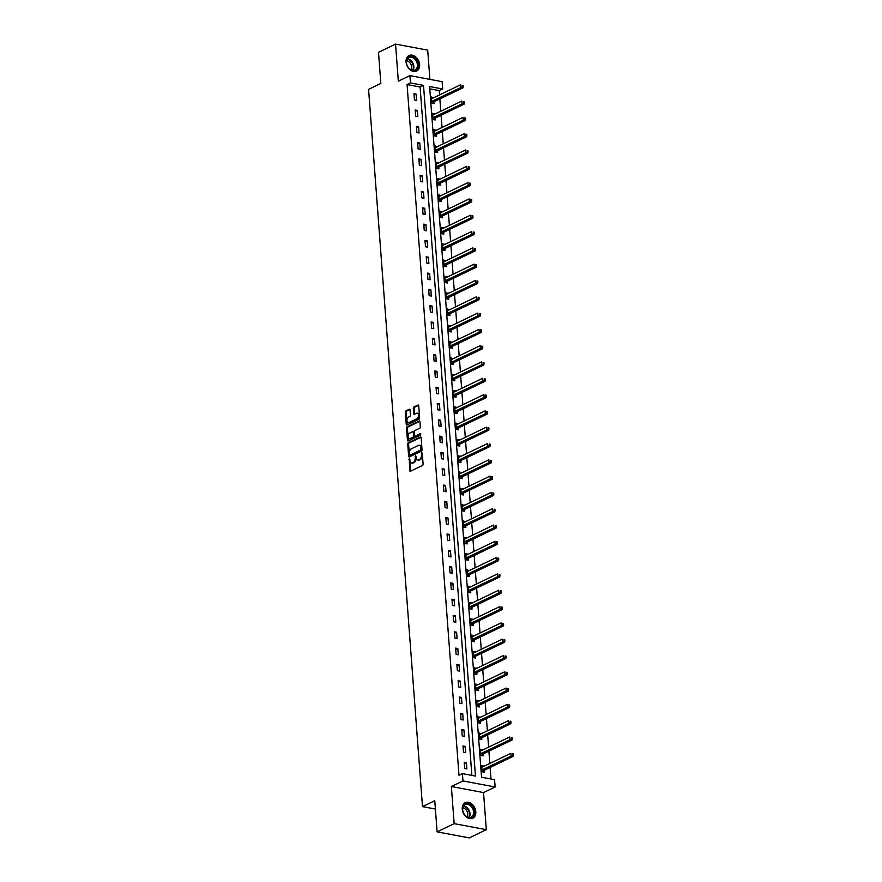 <?xml version="1.0" encoding="UTF-8"?>
<svg xmlns="http://www.w3.org/2000/svg" width="882" height="882" viewBox="0 0 882 882"><rect width="100%" height="100%" fill="white"/><g stroke="black" fill="none" stroke-linecap="round" stroke-linejoin="round"><path stroke-width="1.32" d="M409.314 458.684L409.722 470.536A1.091 0.65 -79.4 0 0 410.461 471.242L422.511 465.431A1.091 0.65 -79.4 0 0 423.106 464.086L422.28 453.183L421.761 452.687L421.453 455.046A3.484 2.095 -79.4 0 1 419.556 459.357L418.553 459.842A3.484 2.095 -79.4 0 1 417.671 459.985A3.484 2.095 -79.4 0 1 416.161 457.593L415.532 455.685L415.224 458.045A3.484 2.095 -79.4 0 1 413.338 462.355L412.335 462.841A3.484 2.095 -79.4 0 1 411.442 462.984A3.484 2.095 -79.4 0 1 409.943 460.591L409.314 458.684M409.843 459.279L410.593 470.701A1.091 0.65 -79.4 0 0 410.692 471.131M422.291 453.282L422.324 455.211L421.453 455.046M416.072 456.281L416.095 458.21L415.224 458.045M406.062 62.049A8.644 6.306 64.3 0 0 416.602 71.1A8.644 6.306 64.3 0 0 419.634 64.595A8.644 6.306 64.3 0 0 409.094 55.533A8.644 6.306 64.3 0 0 406.062 62.049M462.245 809.191A8.644 6.306 64.3 0 0 472.774 818.242A8.644 6.306 64.3 0 0 475.806 811.738A8.644 6.306 64.3 0 0 465.277 802.675A8.644 6.306 64.3 0 0 462.245 809.191M410.053 409.932A1.091 0.65 -79.4 0 0 409.303 409.226L405.929 410.858A1.091 0.65 -79.4 0 0 405.334 412.203L406.238 424.319A1.091 0.65 -79.4 0 0 406.988 425.014L419.038 419.215A1.091 0.65 -79.4 0 0 419.634 417.859L418.718 405.753A1.091 0.65 -79.4 0 0 417.969 405.047L413.89 407.021A1.091 0.65 -79.4 0 0 413.294 408.366L413.691 413.548A1.091 0.65 -79.4 0 0 414.43 414.253L416.458 413.283A2.911 1.753 -79.4 0 1 417.197 413.162A2.911 1.753 -79.4 0 1 418.454 415.742A2.911 1.753 -79.4 0 1 416.866 418.763L408.939 422.588A2.911 1.753 -79.4 0 1 408.201 422.698A2.911 1.753 -79.4 0 1 406.944 420.119A2.911 1.753 -79.4 0 1 408.531 417.098L409.843 416.458A1.091 0.65 -79.4 0 0 410.439 415.113L410.053 409.932M410.472 82.941L409.921 75.62L442.091 81.662L442.643 88.972L429.6 86.524L481.539 777.229L494.582 779.677L495.133 786.987L462.962 780.956L462.411 773.635L475.453 776.083L423.514 85.389L410.472 82.941L407.065 84.584L458.993 775.278L462.411 773.635M437.108 831.858L454.153 823.645L486.324 829.686L469.279 837.9L437.108 831.858L434.771 800.713L422.489 806.622L368.566 89.38L380.837 83.459L378.499 52.314L395.544 44.1L398.333 81.21L409.921 75.62M486.324 829.686L483.534 792.576L451.363 786.535L454.153 823.645M451.363 786.535L462.962 780.956M408.322 442.764A1.091 0.65 -79.4 0 0 407.727 444.12L408.642 456.226A1.091 0.65 -79.4 0 0 409.391 456.92L421.431 451.121A1.091 0.65 -79.4 0 0 422.026 449.776L421.122 437.659A1.091 0.65 -79.4 0 0 420.372 436.965L408.322 442.764L409.193 442.929A1.091 0.65 -79.4 0 0 408.598 444.274L409.513 456.38A1.091 0.65 -79.4 0 0 409.623 456.81M407.44 440.272L406.536 428.167A1.091 0.65 -79.4 0 1 407.12 426.811L419.171 421.012A1.091 0.65 -79.4 0 1 419.92 421.706L420.306 426.888A1.091 0.65 -79.4 0 1 419.711 428.244L414.827 430.592A1.091 0.65 -79.4 0 0 414.242 431.948L414.496 435.377A1.091 0.65 -79.4 0 0 415.246 436.083L420.328 433.635L420.438 435.069L408.19 440.967A1.091 0.65 -79.4 0 1 407.44 440.272L408.311 440.427L407.407 428.321L406.536 428.167M429.909 79.369L427.715 50.142L395.544 44.1M422.489 806.622L435.399 809.048M471.87 775.41L420.108 87.031L407.065 84.584M466.876 768.928L466.413 762.654L464.23 762.246L464.704 768.52L466.876 768.928M465.652 752.622L465.178 746.348L463.006 745.94L463.48 752.214L465.652 752.622M464.428 736.316L463.954 730.042L461.782 729.635L462.256 735.908L464.428 736.316M463.204 720.01L462.73 713.736L460.558 713.329L461.021 719.602L463.204 720.01M461.97 703.704L461.507 697.43L459.335 697.023L459.798 703.296L461.97 703.704M460.746 687.398L460.272 681.125L458.1 680.717L458.574 686.99L460.746 687.398M459.522 671.092L459.048 664.819L456.876 664.411L457.35 670.684L459.522 671.092M458.298 654.786L457.824 648.513L455.652 648.105L456.126 654.378L458.298 654.786M457.074 638.48L456.6 632.207L454.428 631.799L454.892 638.072L457.074 638.48M455.84 622.174L455.377 615.901L453.194 615.493L453.668 621.766L455.84 622.174M454.616 605.868L454.142 599.595L451.97 599.187L452.444 605.46L454.616 605.868M453.392 589.562L452.918 583.289L450.746 582.881L451.22 589.154L453.392 589.562M452.168 573.256L451.694 566.983L449.522 566.575L449.996 572.848L452.168 573.256M450.945 556.95L450.47 550.677L448.299 550.269L448.762 556.542L450.945 556.95M449.71 540.644L449.247 534.371L447.064 533.963L447.538 540.236L449.71 540.644M448.486 524.338L448.012 518.065L445.84 517.657L446.314 523.93L448.486 524.338M447.262 508.032L446.788 501.759L444.616 501.351L445.09 507.624L447.262 508.032M446.038 491.726L445.564 485.453L443.392 485.045L443.867 491.318L446.038 491.726M444.815 475.42L444.341 469.147L442.169 468.739L442.632 475.012L444.815 475.42M443.58 459.114L443.117 452.841L440.934 452.433L441.408 458.706L443.58 459.114M442.356 442.808L441.882 436.535L439.71 436.127L440.184 442.4L442.356 442.808M441.132 426.502L440.658 420.229L438.486 419.821L438.96 426.094L441.132 426.502M439.909 410.196L439.434 403.923L437.263 403.515L437.737 409.788L439.909 410.196M438.685 393.89L438.211 387.617L436.039 387.209L436.502 393.482L438.685 393.89M437.45 377.584L436.987 371.311L434.804 370.903L435.278 377.176L437.45 377.584M436.226 361.278L435.752 355.005L433.58 354.597L434.054 360.87L436.226 361.278M435.002 344.972L434.528 338.699L432.356 338.291L432.83 344.564L435.002 344.972M433.779 328.666L433.305 322.393L431.133 321.985L431.607 328.258L433.779 328.666M432.555 312.36L432.081 306.087L429.909 305.679L430.372 311.952L432.555 312.36M431.32 296.054L430.857 289.781L428.674 289.373L429.148 295.646L431.32 296.054M430.096 279.748L429.622 273.475L427.45 273.067L427.924 279.34L430.096 279.748M428.873 263.442L428.398 257.169L426.227 256.761L426.701 263.034L428.873 263.442M427.649 247.136L427.175 240.863L425.003 240.455L425.477 246.728L427.649 247.136M426.414 230.83L425.951 224.557L423.779 224.149L424.242 230.423L426.414 230.83M425.19 214.524L424.727 208.251L422.544 207.843L423.018 214.117L425.19 214.524M423.966 198.218L423.492 191.945L421.32 191.537L421.794 197.811L423.966 198.218M422.743 181.912L422.269 175.639L420.097 175.231L420.571 181.505L422.743 181.912M421.519 165.607L421.045 159.333L418.873 158.925L419.347 165.199L421.519 165.607M420.284 149.301L419.821 143.027L417.649 142.619L418.112 148.893L420.284 149.301M419.06 132.995L418.586 126.721L416.414 126.313L416.888 132.587L419.06 132.995M417.836 116.689L417.362 110.415L415.19 110.007L415.665 116.281L417.836 116.689M416.613 100.383L416.139 94.109L413.967 93.701L414.441 99.975L416.613 100.383M490.998 779.004L490.127 767.472M489.83 763.448L488.904 751.166M488.606 747.142L487.68 734.86M487.371 730.836L486.456 718.554M486.147 714.53L485.221 702.248M484.924 698.224L483.998 685.942M483.7 681.918L482.774 669.636M482.476 665.612L481.55 653.33M481.241 649.306L480.326 637.024M480.017 633L479.091 620.719M478.794 616.694L477.868 604.413M477.57 600.388L476.644 588.107M476.346 584.082L475.42 571.801M475.111 567.776L474.196 555.495M473.888 551.482L472.961 539.189M472.664 535.176L471.738 522.883M471.44 518.87L470.514 506.577M470.205 502.564L469.29 490.271M468.981 486.258L468.055 473.965M467.758 469.952L466.832 457.659M466.534 453.646L465.608 441.353M465.31 437.34L464.384 425.047M464.075 421.034L463.16 408.741M462.852 404.728L461.925 392.435M461.628 388.422L460.702 376.129M460.404 372.116L459.478 359.823M459.18 355.81L458.254 343.517M457.945 339.504L457.03 327.211M456.722 323.198L455.796 310.905M455.498 306.892L454.572 294.599M454.274 290.586L453.348 278.293M453.05 274.28L452.124 261.987M451.816 257.974L450.9 245.681M450.592 241.668L449.666 229.375M449.368 225.362L448.442 213.069M448.144 209.056L447.218 196.763M446.92 192.75L445.994 180.457M445.686 176.444L444.771 164.151M444.462 160.138L443.536 147.845M443.238 143.832L442.312 131.539M442.014 127.526L441.088 115.233M440.791 111.22L439.864 98.927M439.556 94.914L439.236 90.614L429.777 88.839M483.832 766.348L481.627 765.51L482.09 771.783L484.273 772.191L484.141 770.493M482.608 750.042L480.403 749.204L480.866 755.477L483.038 755.885L482.917 754.187M481.374 733.736L479.169 732.898L479.643 739.171L481.815 739.579L481.693 737.881M480.15 717.43L477.945 716.592L478.419 722.865L480.591 723.273L480.458 721.575M478.926 701.124L476.721 700.286L477.195 706.559L479.367 706.967L479.235 705.269M477.702 684.818L475.497 683.98L475.96 690.253L478.143 690.661L478.011 688.974M476.478 668.512L474.262 667.674L474.737 673.947L476.908 674.355L476.787 672.668M475.244 652.206L473.039 651.368L473.513 657.641L475.685 658.049L475.563 656.362M474.02 635.9L471.815 635.062L472.289 641.335L474.461 641.743L474.329 640.056M472.796 619.594L470.591 618.756L471.065 625.029L473.237 625.437L473.105 623.75M471.572 603.288L469.367 602.45L469.83 608.723L472.013 609.131L471.881 607.444M470.349 586.982L468.133 586.144L468.607 592.417L470.779 592.825L470.657 591.138M469.114 570.676L466.909 569.838L467.383 576.111L469.555 576.519L469.433 574.832M467.89 554.37L465.685 553.532L466.159 559.805L468.331 560.213L468.199 558.527M466.666 538.064L464.461 537.226L464.935 543.499L467.107 543.907L466.975 542.221M465.442 521.758L463.237 520.92L463.7 527.193L465.883 527.601L465.751 525.915M464.208 505.452L462.003 504.614L462.477 510.887L464.649 511.295L464.527 509.609M462.984 489.146L460.779 488.308L461.253 494.582L463.425 494.989L463.304 493.303M461.76 472.84L459.555 472.002L460.029 478.276L462.201 478.683L462.069 476.997M460.536 456.534L458.331 455.696L458.805 461.97L460.977 462.377L460.845 460.691M459.313 440.228L457.108 439.39L457.571 445.664L459.754 446.072L459.621 444.385M458.078 423.922L455.873 423.084L456.347 429.358L458.519 429.766L458.397 428.079M456.854 407.616L454.649 406.778L455.123 413.052L457.295 413.46L457.174 411.773M455.63 391.31L453.425 390.472L453.899 396.746L456.071 397.154L455.939 395.467M454.406 375.004L452.201 374.166L452.675 380.44L454.847 380.848L454.715 379.161M453.183 358.698L450.978 357.86L451.441 364.134L453.624 364.542L453.491 362.855M451.948 342.392L449.743 341.555L450.217 347.828L452.389 348.236L452.268 346.549M450.724 326.086L448.519 325.249L448.993 331.522L451.165 331.93L451.044 330.243M449.5 309.78L447.295 308.943L447.769 315.216L449.941 315.624L449.809 313.937M448.277 293.474L446.072 292.637L446.546 298.91L448.718 299.318L448.585 297.631M447.053 277.168L444.848 276.331L445.311 282.604L447.483 283.012L447.361 281.325M445.818 260.863L443.613 260.025L444.087 266.298L446.259 266.706L446.138 265.019M444.594 244.557L442.389 243.719L442.863 249.992L445.035 250.4L444.914 248.713M443.37 228.251L441.165 227.413L441.639 233.686L443.811 234.094L443.679 232.407M442.147 211.945L439.942 211.107L440.405 217.38L442.588 217.788L442.455 216.101M440.923 195.639L438.718 194.812L439.181 201.074L441.353 201.482L441.232 199.795M439.688 179.333L437.483 178.506L437.957 184.768L440.129 185.176L440.008 183.489M438.464 163.027L436.259 162.2L436.733 168.462L438.905 168.87L438.784 167.183M437.24 146.721L435.035 145.894L435.51 152.156L437.681 152.564L437.549 150.877M436.017 130.415L433.812 129.588L434.275 135.85L436.458 136.258L436.325 134.571M434.793 114.109L432.577 113.282L433.051 119.544L435.223 119.952L435.102 118.265M433.558 97.803L431.353 96.976L431.827 103.238L433.999 103.646L433.878 101.959M439.236 90.614L442.643 88.972M483.534 792.576L495.133 786.987M420.108 87.031L423.514 85.389M483.799 765.918L481.726 766.91M466.413 762.654L464.34 763.647M465.178 746.348L463.116 747.341M482.575 749.612L480.503 750.604M463.954 730.042L461.892 731.035M481.34 733.306L479.279 734.309M462.73 713.736L460.658 714.729M480.117 717L478.055 718.003M461.507 697.43L459.434 698.423M478.893 700.694L476.82 701.697M460.272 681.125L458.21 682.117M477.669 684.388L475.596 685.391M459.048 664.819L456.986 665.811M476.445 668.082L474.373 669.085M457.824 648.513L455.751 649.505M475.211 651.776L473.149 652.779M456.6 632.207L454.528 633.199M473.987 635.47L471.925 636.473M455.377 615.901L453.304 616.893M472.763 619.164L470.69 620.167M454.142 599.595L452.08 600.587M471.539 602.858L469.467 603.861M452.918 583.289L450.856 584.281M470.315 586.552L468.243 587.555M451.694 566.983L449.622 567.986M469.081 570.246L467.019 571.249M450.47 550.677L448.398 551.68M467.857 553.94L465.795 554.943M449.247 534.371L447.174 535.374M466.633 537.634L464.56 538.637M448.012 518.065L445.95 519.068M465.409 521.328L463.337 522.331M446.788 501.759L444.726 502.762M464.186 505.022L462.113 506.025M445.564 485.453L443.492 486.456M462.951 488.716L460.889 489.719M444.341 469.147L442.268 470.15M461.727 472.41L459.665 473.413M443.117 452.841L441.044 453.844M460.503 456.104L458.431 457.108M441.882 436.535L439.82 437.538M459.279 439.798L457.207 440.802M440.658 420.229L438.597 421.232M458.056 423.492L455.983 424.496M439.434 403.923L437.362 404.926M456.821 407.186L454.759 408.19M438.211 387.617L436.138 388.62M455.597 390.88L453.535 391.884M436.987 371.311L434.914 372.314M454.373 374.574L452.301 375.578M435.752 355.005L433.69 356.008M453.15 358.268L451.077 359.272M434.528 338.699L432.467 339.702M451.926 341.962L449.853 342.966M433.305 322.393L431.232 323.396M450.691 325.656L448.629 326.66M432.081 306.087L430.008 307.09M449.467 309.35L447.406 310.354M430.857 289.781L428.784 290.784M448.243 293.045L446.171 294.048M429.622 273.475L427.561 274.478M447.02 276.739L444.947 277.742M428.398 257.169L426.337 258.172M445.796 260.433L443.723 261.436M427.175 240.863L425.102 241.866M444.561 244.127L442.499 245.13M425.951 224.557L423.878 225.56M443.337 227.821L441.276 228.824M424.727 208.251L422.654 209.255M442.114 211.526L440.041 212.518M423.492 191.945L421.431 192.949M440.89 195.22L438.817 196.212M422.269 175.639L420.207 176.643M439.655 178.914L437.593 179.906M421.045 159.333L418.972 160.337M438.431 162.608L436.37 163.6M419.821 143.027L417.748 144.031M437.207 146.302L435.135 147.294M418.586 126.721L416.525 127.725M435.984 129.996L433.911 130.988M417.362 110.415L415.301 111.419M434.76 113.69L432.687 114.682M416.139 94.109L414.066 95.113M433.525 97.384L431.463 98.376M411.442 462.984L412.313 463.138A3.484 2.095 -79.4 0 0 413.195 463.006L412.335 462.841M416.095 458.21A3.484 2.095 -79.4 0 1 414.198 462.521L413.195 463.006M417.671 459.985L418.531 460.139A3.484 2.095 -79.4 0 0 419.424 460.007L418.553 459.842M422.324 455.211A3.484 2.095 -79.4 0 1 420.427 459.522L419.424 460.007M421.012 437.229L409.193 442.929M409.491 454.638L410.02 455.134L420.593 450.041L420.89 447.604A3.484 2.095 -79.4 0 0 419.391 445.223A3.484 2.095 -79.4 0 0 418.509 445.355L411.277 448.839A3.484 2.095 -79.4 0 0 409.38 453.15L409.491 454.638M419.391 445.223L420.262 445.377A3.484 2.095 -79.4 0 1 421.761 447.769L421.464 450.206L410.891 455.299M419.81 421.276L407.991 426.976A1.091 0.65 -79.4 0 0 407.407 428.321M415.587 436.149A1.091 0.65 -79.4 0 0 416.117 436.248L420.824 433.977M409.755 433.04A2.911 1.753 -79.4 0 0 408.168 436.061A2.911 1.753 -79.4 0 0 409.424 438.641A2.911 1.753 -79.4 0 0 410.174 438.53L412.963 437.185A1.091 0.65 -79.4 0 0 413.559 435.829L413.305 432.389A1.091 0.65 -79.4 0 0 412.555 431.695L409.755 433.04M409.424 438.641L410.295 438.806A2.911 1.753 -79.4 0 0 411.045 438.696L410.174 438.53M413.426 431.849A1.091 0.65 -79.4 0 1 414.165 432.555L414.43 435.995A1.091 0.65 -79.4 0 1 413.834 437.34L411.045 438.696M408.201 422.698L409.061 422.864A2.911 1.753 -79.4 0 0 409.81 422.754L408.939 422.588M417.197 413.162L418.068 413.327A2.911 1.753 -79.4 0 1 419.325 415.907A2.911 1.753 -79.4 0 1 417.737 418.928L409.81 422.754M418.608 405.323L414.76 407.186A1.091 0.65 -79.4 0 0 414.165 408.531L414.551 413.713A1.091 0.65 -79.4 0 0 414.661 414.143M409.943 409.502L406.789 411.023A1.091 0.65 -79.4 0 0 406.205 412.368L407.109 424.474A1.091 0.65 -79.4 0 0 407.219 424.904M482.895 771.937L484.24 770.383A1.103 0.661 100.6 0 1 484.483 770.184L513.258 756.326L511.086 755.918L510.887 753.305L482.112 767.164A1.103 0.661 100.6 0 1 481.859 767.219L481.748 767.208M481.969 770.085L482.068 769.975A1.103 0.661 100.6 0 1 482.311 769.777L513.434 754.992L513.357 753.945L512.486 753.779L512.563 754.827M512.486 753.779L513.357 753.945M513.434 754.992L513.258 756.326M465.09 804.064A7.475 5.457 -115.7 0 1 473.292 808.155A7.475 5.457 -115.7 0 1 471.87 817.382A7.475 5.457 -115.7 0 1 463.656 813.303A7.475 5.457 -115.7 0 1 465.09 804.064M471.286 817.063A6.924 5.06 64.3 0 0 472.642 808.596A6.924 5.06 64.3 0 0 465.134 804.649A6.924 5.06 64.3 0 0 464.99 804.726A6.924 5.06 64.3 0 0 463.634 813.182A6.924 5.06 64.3 0 0 471.142 817.129A6.924 5.06 64.3 0 0 471.286 817.063M462.807 807.945A5.446 3.98 -115.7 0 1 467.063 811.407A5.446 3.98 -115.7 0 1 467.118 816.897M472.201 818.463L472.113 818.507A8.588 6.273 64.3 0 0 472.201 818.463A8.588 6.273 64.3 0 0 472.377 818.375A8.588 6.273 64.3 0 0 474.064 807.89A8.588 6.273 64.3 0 0 464.748 802.995A8.588 6.273 64.3 0 0 464.649 803.039L464.748 802.995M418.167 64.684A7.475 5.457 -115.7 0 1 412.831 70.637A7.475 5.457 -115.7 0 1 406.437 62.479A7.475 5.457 -115.7 0 1 411.773 56.525A7.475 5.457 -115.7 0 1 418.167 64.684M406.525 62.732A6.924 5.06 64.3 0 0 414.97 69.987A6.924 5.06 64.3 0 0 417.395 64.772A6.924 5.06 64.3 0 0 408.95 57.506A6.924 5.06 64.3 0 0 406.525 62.732M406.635 60.803A5.446 3.98 -115.7 0 1 411.585 66.8A5.446 3.98 -115.7 0 1 410.946 69.755M416.028 71.321L415.929 71.365A8.588 6.273 64.3 0 0 416.028 71.321A8.588 6.273 64.3 0 0 419.038 64.849A8.588 6.273 64.3 0 0 408.575 55.853A8.588 6.273 64.3 0 0 408.465 55.908L408.575 55.853M481.671 755.631L483.016 754.077A1.103 0.661 100.6 0 1 483.259 753.889L512.034 740.02L509.862 739.612L509.664 736.999L480.888 750.858A1.103 0.661 100.6 0 1 480.635 750.913L480.525 750.902M480.745 753.779L480.833 753.669A1.103 0.661 100.6 0 1 481.087 753.471L512.21 738.686L512.133 737.639L511.262 737.473L511.34 738.521M511.262 737.473L512.133 737.639M512.21 738.686L512.034 740.02M480.447 739.325L481.781 737.771A1.103 0.661 100.6 0 1 482.035 737.584L510.81 723.714L508.638 723.306L508.44 720.693L479.665 734.552A1.103 0.661 100.6 0 1 479.4 734.607L479.301 734.596M479.521 737.473L479.61 737.363A1.103 0.661 100.6 0 1 479.863 737.176L510.987 722.38L510.91 721.333L510.039 721.167L510.116 722.215M510.039 721.167L510.91 721.333M510.987 722.38L510.81 723.714M479.224 723.019L480.558 721.476A1.103 0.661 100.6 0 1 480.811 721.278L509.587 707.408L507.404 707L507.216 704.387L478.441 718.246A1.103 0.661 100.6 0 1 478.176 718.301L478.077 718.29M478.287 721.167L478.386 721.057A1.103 0.661 100.6 0 1 478.639 720.87L509.763 706.074L509.675 705.027L508.815 704.861L508.892 705.909M508.815 704.861L509.675 705.027M509.763 706.074L509.587 707.408M477.989 706.714L479.334 705.17A1.103 0.661 100.6 0 1 479.588 704.972L508.352 691.102L506.18 690.694L505.981 688.081L477.217 701.951A1.103 0.661 100.6 0 1 476.953 701.995L476.842 701.984M477.063 704.861L477.162 704.762A1.103 0.661 100.6 0 1 477.405 704.564L508.528 689.768L508.451 688.721L507.58 688.555L507.657 689.603M507.58 688.555L508.451 688.721M508.528 689.768L508.352 691.102M476.765 690.408L478.11 688.864A1.103 0.661 100.6 0 1 478.353 688.666L507.128 674.796L504.956 674.388L504.758 671.775L475.982 685.645A1.103 0.661 100.6 0 1 475.729 685.689L475.618 685.678M475.839 688.555L475.938 688.456A1.103 0.661 100.6 0 1 476.181 688.258L507.304 673.462L507.227 672.415L506.356 672.249L506.433 673.297M506.356 672.249L507.227 672.415M507.304 673.462L507.128 674.796M475.541 674.102L476.886 672.558A1.103 0.661 100.6 0 1 477.129 672.36L505.904 658.49L503.732 658.082L503.534 655.469L474.759 669.339A1.103 0.661 100.6 0 1 474.505 669.383L474.395 669.372M474.615 672.26L474.703 672.15A1.103 0.661 100.6 0 1 474.957 671.952L506.081 657.156L506.003 656.109L505.132 655.943L505.21 656.991M505.132 655.943L506.003 656.109M506.081 657.156L505.904 658.49M474.318 657.796L475.652 656.252A1.103 0.661 100.6 0 1 475.905 656.054L504.68 642.184L502.508 641.776L502.31 639.163L473.535 653.033A1.103 0.661 100.6 0 1 473.27 653.077L473.171 653.066M473.391 655.954L473.48 655.844A1.103 0.661 100.6 0 1 473.733 655.646L504.857 640.85L504.78 639.803L503.909 639.637L503.986 640.685M503.909 639.637L504.78 639.803M504.857 640.85L504.68 642.184M473.094 641.49L474.428 639.946A1.103 0.661 100.6 0 1 474.681 639.748L503.457 625.878L501.274 625.47L501.086 622.857L472.311 636.727A1.103 0.661 100.6 0 1 472.046 636.771L471.947 636.76M472.157 639.648L472.256 639.538A1.103 0.661 100.6 0 1 472.509 639.34L503.633 624.544L503.545 623.497L502.685 623.331L502.762 624.379M502.685 623.331L503.545 623.497M503.633 624.544L503.457 625.878M471.859 625.184L473.204 623.64A1.103 0.661 100.6 0 1 473.447 623.442L502.222 609.572L500.05 609.164L499.851 606.551L471.076 620.421A1.103 0.661 100.6 0 1 470.823 620.465L470.712 620.454M470.933 623.342L471.032 623.232A1.103 0.661 100.6 0 1 471.275 623.034L502.398 608.238L502.321 607.191L501.45 607.025L501.527 608.073M501.45 607.025L502.321 607.191M502.398 608.238L502.222 609.572M470.635 608.878L471.98 607.334A1.103 0.661 100.6 0 1 472.223 607.136L500.998 593.266L498.826 592.858L498.628 590.245L469.852 604.115A1.103 0.661 100.6 0 1 469.599 604.159L469.489 604.148M469.709 607.037L469.808 606.926A1.103 0.661 100.6 0 1 470.051 606.728L501.174 591.932L501.097 590.885L500.226 590.719L500.303 591.767M500.226 590.719L501.097 590.885M501.174 591.932L500.998 593.266M469.411 592.572L470.756 591.028A1.103 0.661 100.6 0 1 470.999 590.83L499.774 576.96L497.602 576.552L497.404 573.939L468.629 587.809A1.103 0.661 100.6 0 1 468.364 587.853L468.265 587.842M468.485 590.731L468.574 590.62A1.103 0.661 100.6 0 1 468.827 590.422L499.951 575.626L499.873 574.579L499.003 574.414L499.08 575.461M499.003 574.414L499.873 574.579M499.951 575.626L499.774 576.96M468.188 576.266L469.522 574.722A1.103 0.661 100.6 0 1 469.775 574.524L498.55 560.654L496.379 560.246L496.18 557.633L467.405 571.503A1.103 0.661 100.6 0 1 467.14 571.547L467.041 571.536M467.251 574.425L467.35 574.314A1.103 0.661 100.6 0 1 467.603 574.116L498.727 559.32L498.65 558.273L497.779 558.108L497.856 559.155M497.779 558.108L498.65 558.273M498.727 559.32L498.55 560.654M466.964 559.96L468.298 558.416A1.103 0.661 100.6 0 1 468.551 558.218L497.327 544.348L495.144 543.94L494.956 541.327L466.181 555.197A1.103 0.661 100.6 0 1 465.917 555.241L465.817 555.23M466.027 558.119L466.126 558.008A1.103 0.661 100.6 0 1 466.369 557.81L497.503 543.014L497.415 541.967L496.555 541.802L496.632 542.849M496.555 541.802L497.415 541.967M497.503 543.014L497.327 544.348M465.729 543.654L467.074 542.11A1.103 0.661 100.6 0 1 467.317 541.912L496.092 528.042L493.92 527.634L493.722 525.022L464.946 538.891A1.103 0.661 100.6 0 1 464.693 538.935L464.582 538.924M464.803 541.813L464.902 541.702A1.103 0.661 100.6 0 1 465.145 541.504L496.268 526.708L496.191 525.661L495.32 525.496L495.397 526.543M495.32 525.496L496.191 525.661M496.268 526.708L496.092 528.042M464.505 527.348L465.85 525.804A1.103 0.661 100.6 0 1 466.093 525.606L494.868 511.736L492.696 511.328L492.498 508.716L463.723 522.585A1.103 0.661 100.6 0 1 463.469 522.629L463.359 522.618M463.579 525.507L463.678 525.396A1.103 0.661 100.6 0 1 463.921 525.198L495.045 510.402L494.967 509.355L494.096 509.19L494.174 510.237M494.096 509.19L494.967 509.355M495.045 510.402L494.868 511.736M463.282 511.042L464.616 509.498A1.103 0.661 100.6 0 1 464.869 509.3L493.644 495.43L491.472 495.023L491.274 492.41L462.499 506.279A1.103 0.661 100.6 0 1 462.234 506.323L462.135 506.312M462.355 509.201L462.444 509.09A1.103 0.661 100.6 0 1 462.697 508.892L493.821 494.096L493.744 493.049L492.873 492.884L492.95 493.931M492.873 492.884L493.744 493.049M493.821 494.096L493.644 495.43M462.058 494.736L463.392 493.192A1.103 0.661 100.6 0 1 463.645 492.994L492.421 479.124L490.249 478.717L490.05 476.104L461.275 489.973A1.103 0.661 100.6 0 1 461.01 490.017L460.911 490.006M461.121 492.895L461.22 492.784A1.103 0.661 100.6 0 1 461.473 492.586L492.597 477.79L492.52 476.743L491.649 476.578L491.726 477.625M491.649 476.578L492.52 476.743M492.597 477.79L492.421 479.124M460.834 478.43L462.168 476.886A1.103 0.661 100.6 0 1 462.422 476.688L491.197 462.818L489.014 462.411L488.826 459.798L460.051 473.667A1.103 0.661 100.6 0 1 459.787 473.711L459.687 473.7M459.897 476.589L459.996 476.478A1.103 0.661 100.6 0 1 460.239 476.28L491.362 461.484L491.285 460.437L490.414 460.272L490.502 461.319M490.414 460.272L491.285 460.437M491.362 461.484L491.197 462.818M459.599 462.124L460.944 460.58A1.103 0.661 100.6 0 1 461.187 460.382L489.962 446.512L487.79 446.105L487.592 443.492L458.816 457.361A1.103 0.661 100.6 0 1 458.563 457.405L458.453 457.394M458.673 460.283L458.772 460.172A1.103 0.661 100.6 0 1 459.015 459.974L490.138 445.178L490.061 444.131L489.19 443.966L489.267 445.013M489.19 443.966L490.061 444.131M490.138 445.178L489.962 446.512M458.375 445.818L459.72 444.274A1.103 0.661 100.6 0 1 459.963 444.076L488.738 430.207L486.566 429.799L486.368 427.186L457.593 441.055A1.103 0.661 100.6 0 1 457.339 441.099L457.229 441.088M457.449 443.977L457.538 443.867A1.103 0.661 100.6 0 1 457.791 443.668L488.915 428.873L488.837 427.825L487.967 427.66L488.044 428.707M487.967 427.66L488.837 427.825M488.915 428.873L488.738 430.207M457.152 429.512L458.486 427.968A1.103 0.661 100.6 0 1 458.739 427.77L487.514 413.901L485.343 413.493L485.144 410.88L456.369 424.749A1.103 0.661 100.6 0 1 456.104 424.793L456.005 424.782M456.226 427.671L456.314 427.561A1.103 0.661 100.6 0 1 456.567 427.362L487.691 412.567L487.614 411.519L486.743 411.354L486.82 412.401M486.743 411.354L487.614 411.519M487.691 412.567L487.514 413.901M455.928 413.206L457.262 411.662A1.103 0.661 100.6 0 1 457.515 411.464L486.291 397.595L484.119 397.187L483.92 394.574L455.145 408.443A1.103 0.661 100.6 0 1 454.88 408.487L454.781 408.476M454.991 411.365L455.09 411.255A1.103 0.661 100.6 0 1 455.344 411.056L486.467 396.261L486.39 395.213L485.519 395.048L485.596 396.095M485.519 395.048L486.39 395.213M486.467 396.261L486.291 397.595M454.693 396.9L456.038 395.357A1.103 0.661 100.6 0 1 456.292 395.158L485.067 381.289L482.884 380.881L482.697 378.268L453.921 392.137A1.103 0.661 100.6 0 1 453.657 392.181L453.557 392.17M453.767 395.059L453.866 394.949A1.103 0.661 100.6 0 1 454.109 394.75L485.232 379.955L485.155 378.907L484.284 378.742L484.372 379.789M484.284 378.742L485.155 378.907M485.232 379.955L485.067 381.289M453.469 380.594L454.814 379.051A1.103 0.661 100.6 0 1 455.057 378.852L483.832 364.983L481.66 364.575L481.462 361.962L452.687 375.831A1.103 0.661 100.6 0 1 452.433 375.875L452.323 375.864M452.543 378.753L452.642 378.643A1.103 0.661 100.6 0 1 452.885 378.444L484.009 363.649L483.931 362.601L483.06 362.436L483.138 363.483M483.06 362.436L483.931 362.601M484.009 363.649L483.832 364.983M452.245 364.288L453.591 362.745A1.103 0.661 100.6 0 1 453.833 362.546L482.608 348.677L480.436 348.269L480.238 345.656L451.463 359.525A1.103 0.661 100.6 0 1 451.209 359.569L451.099 359.558M451.319 362.447L451.408 362.337A1.103 0.661 100.6 0 1 451.661 362.138L482.785 347.343L482.708 346.295L481.837 346.13L481.914 347.177M481.837 346.13L482.708 346.295M482.785 347.343L482.608 348.677M451.022 347.982L452.356 346.439A1.103 0.661 100.6 0 1 452.609 346.24L481.385 332.371L479.213 331.963L479.014 329.35L450.239 343.219A1.103 0.661 100.6 0 1 449.974 343.263L449.875 343.252M450.096 346.141L450.184 346.031A1.103 0.661 100.6 0 1 450.437 345.832L481.561 331.037L481.484 329.989L480.613 329.824L480.69 330.871M480.613 329.824L481.484 329.989M481.561 331.037L481.385 332.371M449.798 331.676L451.132 330.133A1.103 0.661 100.6 0 1 451.386 329.934L480.161 316.065L477.989 315.657L477.79 313.044L449.015 326.913A1.103 0.661 100.6 0 1 448.751 326.957L448.651 326.946M448.861 329.835L448.96 329.725A1.103 0.661 100.6 0 1 449.214 329.526L480.337 314.731L480.26 313.683L479.389 313.518L479.466 314.565M479.389 313.518L480.26 313.683M480.337 314.731L480.161 316.065M448.563 315.37L449.908 313.827A1.103 0.661 100.6 0 1 450.162 313.628L478.937 299.759L476.754 299.351L476.567 296.738L447.791 310.607A1.103 0.661 100.6 0 1 447.527 310.651L447.417 310.64M447.637 313.529L447.736 313.419A1.103 0.661 100.6 0 1 447.979 313.22L479.102 298.425L479.025 297.377L478.154 297.212L478.242 298.259M478.154 297.212L479.025 297.377M479.102 298.425L478.937 299.759M447.339 299.064L448.684 297.521A1.103 0.661 100.6 0 1 448.927 297.322L477.702 283.453L475.53 283.045L475.332 280.432L446.557 294.301A1.103 0.661 100.6 0 1 446.303 294.345L446.193 294.334M446.413 297.223L446.512 297.113A1.103 0.661 100.6 0 1 446.755 296.914L477.879 282.119L477.801 281.071L476.93 280.906L477.008 281.953M476.93 280.906L477.801 281.071M477.879 282.119L477.702 283.453M446.116 282.758L447.461 281.215A1.103 0.661 100.6 0 1 447.703 281.016L476.478 267.147L474.307 266.739L474.108 264.126L445.333 277.995A1.103 0.661 100.6 0 1 445.079 278.039L444.969 278.028M445.19 280.917L445.278 280.807A1.103 0.661 100.6 0 1 445.531 280.608L476.655 265.813L476.578 264.765L475.707 264.6L475.784 265.647M475.707 264.6L476.578 264.765M476.655 265.813L476.478 267.147M444.892 266.452L446.226 264.909A1.103 0.661 100.6 0 1 446.479 264.71L475.255 250.841L473.083 250.433L472.884 247.82L444.109 261.689A1.103 0.661 100.6 0 1 443.844 261.733L443.745 261.722M443.966 264.611L444.054 264.501A1.103 0.661 100.6 0 1 444.308 264.302L475.431 249.507L475.354 248.459L474.483 248.294L474.56 249.341M474.483 248.294L475.354 248.459M475.431 249.507L475.255 250.841M443.668 250.146L445.002 248.603A1.103 0.661 100.6 0 1 445.256 248.404L474.031 234.535L471.859 234.127L471.661 231.514L442.885 245.383A1.103 0.661 100.6 0 1 442.621 245.428L442.521 245.417M442.731 248.305L442.83 248.195A1.103 0.661 100.6 0 1 443.084 247.996L474.207 233.201L474.119 232.153L473.259 231.988L473.336 233.035M473.259 231.988L474.119 232.153M474.207 233.201L474.031 234.535M442.433 233.84L443.778 232.297A1.103 0.661 100.6 0 1 444.032 232.098L472.796 218.229L470.624 217.821L470.437 215.208L441.662 229.077A1.103 0.661 100.6 0 1 441.397 229.122L441.287 229.111M441.507 231.999L441.606 231.889A1.103 0.661 100.6 0 1 441.849 231.69L472.973 216.895L472.895 215.847L472.024 215.682L472.113 216.729M472.024 215.682L472.895 215.847M472.973 216.895L472.796 218.229M441.209 217.534L442.555 215.991A1.103 0.661 100.6 0 1 442.797 215.792L471.572 201.923L469.4 201.515L469.202 198.902L440.427 212.771A1.103 0.661 100.6 0 1 440.173 212.816L440.063 212.805M440.283 215.693L440.383 215.583A1.103 0.661 100.6 0 1 440.625 215.384L471.749 200.589L471.672 199.541L470.801 199.376L470.878 200.423M470.801 199.376L471.672 199.541M471.749 200.589L471.572 201.923M439.986 201.228L441.331 199.685A1.103 0.661 100.6 0 1 441.573 199.486L470.349 185.617L468.177 185.209L467.978 182.596L439.203 196.465A1.103 0.661 100.6 0 1 438.949 196.51L438.839 196.499M439.06 199.387L439.148 199.277A1.103 0.661 100.6 0 1 439.401 199.078L470.525 184.283L470.448 183.236L469.577 183.07L469.654 184.118M469.577 183.07L470.448 183.236M470.525 184.283L470.349 185.617M438.762 184.922L440.096 183.379A1.103 0.661 100.6 0 1 440.35 183.18L469.125 169.311L466.953 168.903L466.754 166.29L437.979 180.16A1.103 0.661 100.6 0 1 437.715 180.204L437.615 180.193M437.836 183.081L437.924 182.971A1.103 0.661 100.6 0 1 438.178 182.772L469.301 167.977L469.224 166.93L468.353 166.764L468.43 167.812M468.353 166.764L469.224 166.93M469.301 167.977L469.125 169.311M437.538 168.616L438.872 167.073A1.103 0.661 100.6 0 1 439.126 166.874L467.901 153.005L465.718 152.597L465.531 149.984L436.755 163.854A1.103 0.661 100.6 0 1 436.491 163.898L436.392 163.887M436.601 166.775L436.7 166.665A1.103 0.661 100.6 0 1 436.954 166.466L468.077 151.671L467.989 150.624L467.129 150.458L467.206 151.506M467.129 150.458L467.989 150.624M468.077 151.671L467.901 153.005M436.303 152.31L437.648 150.767A1.103 0.661 100.6 0 1 437.902 150.568L466.666 136.699L464.494 136.291L464.296 133.678L435.532 147.548A1.103 0.661 100.6 0 1 435.267 147.592L435.157 147.581M435.377 150.469L435.476 150.359A1.103 0.661 100.6 0 1 435.719 150.16L466.843 135.365L466.765 134.318L465.894 134.152L465.983 135.2M465.894 134.152L466.765 134.318M466.843 135.365L466.666 136.699M435.08 136.004L436.425 134.461A1.103 0.661 100.6 0 1 436.667 134.262L465.442 120.393L463.271 119.985L463.072 117.372L434.297 131.242A1.103 0.661 100.6 0 1 434.043 131.286L433.933 131.275M434.153 134.163L434.253 134.053A1.103 0.661 100.6 0 1 434.495 133.855L465.619 119.059L465.542 118.012L464.671 117.846L464.748 118.894M464.671 117.846L465.542 118.012M465.619 119.059L465.442 120.393M433.856 119.698L435.201 118.155A1.103 0.661 100.6 0 1 435.443 117.956L464.219 104.087L462.047 103.679L461.848 101.066L433.073 114.936A1.103 0.661 100.6 0 1 432.819 114.98L432.709 114.969M432.93 117.857L433.018 117.747A1.103 0.661 100.6 0 1 433.271 117.549L464.395 102.753L464.318 101.706L463.447 101.551L463.524 102.588M463.447 101.551L464.318 101.706M464.395 102.753L464.219 104.087M432.632 103.392L433.966 101.849A1.103 0.661 100.6 0 1 434.22 101.651L462.995 87.781L460.823 87.373L460.625 84.76L431.849 98.63A1.103 0.661 100.6 0 1 431.585 98.674L431.485 98.663M431.706 101.551L431.794 101.441A1.103 0.661 100.6 0 1 432.048 101.243L463.171 86.447L463.094 85.4L462.223 85.245L462.3 86.282M462.223 85.245L463.094 85.4M463.171 86.447L462.995 87.781M409.766 459.798L408.895 459.632M422.213 453.8L421.342 453.635M415.995 456.799L415.124 456.633M414.198 462.521L413.338 462.355M420.427 459.522L419.556 459.357M410.593 470.701L409.722 470.536M409.513 456.38L408.642 456.226M408.598 444.274L407.727 444.12M421.464 450.206L420.593 450.041M421.872 449.258L421.001 449.092M421.761 447.769L420.89 447.604M407.991 426.976L407.12 426.811M416.117 436.248L415.246 436.083M413.834 437.34L412.963 437.185M414.43 435.995L413.559 435.829M414.165 432.555L413.305 432.389M417.737 418.928L416.866 418.763M414.551 413.713L413.691 413.548M414.165 408.531L413.294 408.366M414.76 407.186L413.89 407.021M407.109 424.474L406.238 424.319M406.205 412.368L405.334 412.203M406.789 411.023L405.929 410.858M484.24 770.383L482.068 769.975M484.483 770.184L482.311 769.777M463.59 806.005A6.924 5.06 -115.7 0 1 469.136 810.404A6.924 5.06 -115.7 0 1 469.125 817.493M468.684 817.438A6.692 4.884 64.3 0 0 468.651 810.646A6.692 4.884 64.3 0 0 463.359 806.391M407.418 58.862A6.924 5.06 -115.7 0 1 413.845 66.481A6.924 5.06 -115.7 0 1 412.952 70.351M412.5 70.295A6.692 4.884 64.3 0 0 413.327 66.613A6.692 4.884 64.3 0 0 407.186 59.248M483.016 754.077L480.833 753.669M483.259 753.889L481.087 753.471M481.781 737.771L479.61 737.363M482.035 737.584L479.863 737.176M480.558 721.476L478.386 721.057M480.811 721.278L478.639 720.87M479.334 705.17L477.162 704.762M479.588 704.972L477.405 704.564M478.11 688.864L475.938 688.456M478.353 688.666L476.181 688.258M476.886 672.558L474.703 672.15M477.129 672.36L474.957 671.952M475.652 656.252L473.48 655.844M475.905 656.054L473.733 655.646M474.428 639.946L472.256 639.538M474.681 639.748L472.509 639.34M473.204 623.64L471.032 623.232M473.447 623.442L471.275 623.034M471.98 607.334L469.808 606.926M472.223 607.136L470.051 606.728M470.756 591.028L468.574 590.62M470.999 590.83L468.827 590.422M469.522 574.722L467.35 574.314M469.775 574.524L467.603 574.116M468.298 558.416L466.126 558.008M468.551 558.218L466.369 557.81M467.074 542.11L464.902 541.702M467.317 541.912L465.145 541.504M465.85 525.804L463.678 525.396M466.093 525.606L463.921 525.198M464.616 509.498L462.444 509.09M464.869 509.3L462.697 508.892M463.392 493.192L461.22 492.784M463.645 492.994L461.473 492.586M462.168 476.886L459.996 476.478M462.422 476.688L460.239 476.28M460.944 460.58L458.772 460.172M461.187 460.382L459.015 459.974M459.72 444.274L457.538 443.867M459.963 444.076L457.791 443.668M458.486 427.968L456.314 427.561M458.739 427.77L456.567 427.362M457.262 411.662L455.09 411.255M457.515 411.464L455.344 411.056M456.038 395.357L453.866 394.949M456.292 395.158L454.109 394.75M454.814 379.051L452.642 378.643M455.057 378.852L452.885 378.444M453.591 362.745L451.408 362.337M453.833 362.546L451.661 362.138M452.356 346.439L450.184 346.031M452.609 346.24L450.437 345.832M451.132 330.133L448.96 329.725M451.386 329.934L449.214 329.526M449.908 313.827L447.736 313.419M450.162 313.628L447.979 313.22M448.684 297.521L446.512 297.113M448.927 297.322L446.755 296.914M447.461 281.215L445.278 280.807M447.703 281.016L445.531 280.608M446.226 264.909L444.054 264.501M446.479 264.71L444.308 264.302M445.002 248.603L442.83 248.195M445.256 248.404L443.084 247.996M443.778 232.297L441.606 231.889M444.032 232.098L441.849 231.69M442.555 215.991L440.383 215.583M442.797 215.792L440.625 215.384M441.331 199.685L439.148 199.277M441.573 199.486L439.401 199.078M440.096 183.379L437.924 182.971M440.35 183.18L438.178 182.772M438.872 167.073L436.7 166.665M439.126 166.874L436.954 166.466M437.648 150.767L435.476 150.359M437.902 150.568L435.719 150.16M436.425 134.461L434.253 134.053M436.667 134.262L434.495 133.855M435.201 118.155L433.018 117.747M435.443 117.956L433.271 117.549M433.966 101.849L431.794 101.441M434.22 101.651L432.048 101.243M410.692 455.333L409.821 455.167M415.83 436.292L414.97 436.127M413.702 431.816L412.831 431.651"/></g></svg>
